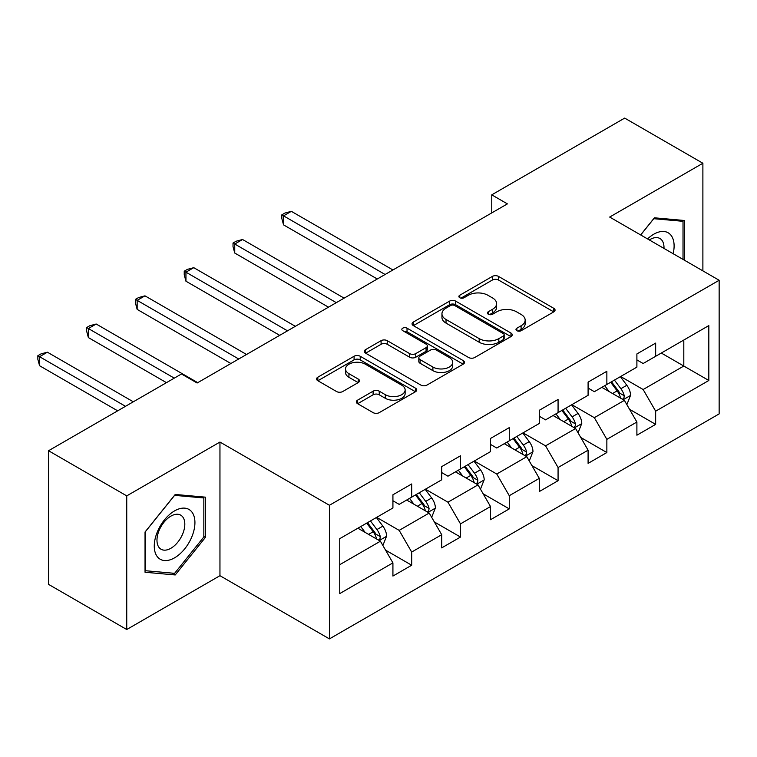 <?xml version="1.0" encoding="UTF-8"?>
<svg xmlns="http://www.w3.org/2000/svg" width="757" height="757" viewBox="0 0 757 757"><rect width="100%" height="100%" fill="white"/><g stroke="black" fill="none" stroke-linecap="round" stroke-linejoin="round"><path stroke-width="1.14" d="M516.87 330.695A3.037 1.751 0 0 0 521.166 330.695L553.783 311.865A4.343 2.508 0 0 0 555.061 310.096A4.343 2.508 0 0 0 553.783 308.317L498.522 276.409A4.343 2.508 0 0 0 492.381 276.409L459.764 295.249A3.037 1.751 0 0 0 458.874 296.489A3.037 1.751 0 0 0 459.764 297.728A3.037 1.751 0 0 0 464.06 297.728L468.28 295.287A13.891 8.024 0 0 1 487.934 295.287L492.542 297.946A13.891 8.024 0 0 1 496.611 303.623A13.891 8.024 0 0 1 492.542 309.291L488.312 311.733A3.037 1.751 0 0 0 487.423 312.972A3.037 1.751 0 0 0 488.312 314.212A3.037 1.751 0 0 0 492.618 314.212L496.838 311.78A13.891 8.024 0 0 1 516.482 311.78L521.09 314.429A13.891 8.024 0 0 1 525.159 320.107A13.891 8.024 0 0 1 521.09 325.775L516.87 328.216A3.037 1.751 0 0 0 515.981 329.456A3.037 1.751 0 0 0 516.87 330.695L516.87 328.216M357.607 400.141A4.343 2.508 0 0 0 356.329 401.91A4.343 2.508 0 0 0 357.607 403.68L373.106 412.631A4.343 2.508 0 0 0 379.248 412.631L415.479 391.719A4.343 2.508 0 0 0 416.747 389.94A4.343 2.508 0 0 0 415.479 388.171L360.218 356.263A4.343 2.508 0 0 0 354.077 356.263L317.845 377.185A4.343 2.508 0 0 0 316.577 378.954A4.343 2.508 0 0 0 317.845 380.724L336.572 391.539A4.343 2.508 0 0 0 342.713 391.539L358.222 382.588A4.343 2.508 0 0 0 359.49 380.818A4.343 2.508 0 0 0 358.222 379.039L348.93 373.684A11.61 6.709 0 0 1 345.533 368.943A11.61 6.709 0 0 1 352.696 362.745A11.61 6.709 0 0 1 365.357 364.202L401.74 385.199A11.61 6.709 0 0 1 405.137 389.94A11.61 6.709 0 0 1 397.974 396.138A11.61 6.709 0 0 1 385.313 394.69L379.248 391.189A4.343 2.508 0 0 0 373.106 391.189L357.607 400.141L357.607 403.68M219.956 442.06L126.741 495.882L48.543 450.737L48.543 584.366L126.741 629.512L219.956 575.698L329.427 638.899L329.427 505.269L219.956 442.06L219.956 575.698M702.884 270.874L702.884 163.247L609.678 217.06L719.15 280.26L329.427 505.269M702.884 163.247L624.686 118.101L491.757 194.842L491.757 212.906M48.543 450.737L181.481 373.986L197.123 383.014L507.398 203.879L491.757 194.842M468.592 357.503A4.343 2.508 0 0 0 474.734 357.503L510.956 336.591A4.343 2.508 0 0 0 512.234 334.821A4.343 2.508 0 0 0 510.956 333.042L455.695 301.144A4.343 2.508 0 0 0 449.554 301.144L413.331 322.056A4.343 2.508 0 0 0 412.054 323.826A4.343 2.508 0 0 0 413.331 325.605L468.592 357.503M403.954 331.358A3.037 1.751 0 0 1 407.029 331.784L407.029 328.169L463.218 360.606A4.343 2.508 0 0 1 464.486 362.385A4.343 2.508 0 0 1 463.218 364.155L426.986 385.067A4.343 2.508 0 0 1 420.845 385.067L365.584 353.159L365.584 349.62A4.343 2.508 0 0 0 364.316 351.39A4.343 2.508 0 0 0 365.584 353.159M365.584 349.62L381.093 340.669A4.343 2.508 0 0 1 387.234 340.669L409.641 353.604A4.343 2.508 0 0 0 415.782 353.604L426.068 347.671A4.343 2.508 0 0 0 427.336 345.892A4.343 2.508 0 0 0 426.068 344.123L402.733 330.648A3.037 1.751 0 0 1 401.844 329.409A3.037 1.751 0 0 1 403.718 327.79A3.037 1.751 0 0 1 407.029 328.169M329.427 638.899L719.15 413.899L719.15 280.26M385.568 550.14L411.685 565.224L411.685 552.042L441.71 534.707L441.71 547.888L460.483 537.054L460.483 523.872L490.508 506.537L490.508 519.718L509.272 508.884L509.272 495.703L539.296 478.367L539.296 491.548L558.07 480.714L558.07 467.523L588.094 450.188L588.094 463.379L606.859 452.544L606.859 439.353L636.892 422.018L636.892 435.199L655.657 424.365L655.657 411.183L708.826 380.487L708.826 325.586L683.808 340.035L683.808 366.038L708.826 380.487M411.685 565.224L392.921 576.058L392.921 562.877L339.751 593.573L339.751 538.672L392.921 507.975L392.921 494.794L411.685 483.96L411.685 497.141L441.71 479.806L441.71 466.624L460.483 455.79L460.483 468.971L490.508 451.636L490.508 438.454L509.272 427.62L509.272 440.801L539.296 423.466L539.296 410.285L558.07 399.45L558.07 412.631L588.094 395.296L588.094 382.115L606.859 371.28L606.859 384.461L636.892 367.126L636.892 353.945L655.657 343.101L655.657 356.292L708.826 325.586M406.679 500.036L429.2 513.038L399.176 530.373L376.655 517.372M392.921 500.756L399.176 504.37L411.685 497.141M399.176 530.373L411.685 552.042M429.2 513.038L441.71 534.707M455.477 471.857L477.998 484.868L447.964 502.203L425.443 489.192M441.71 472.586L447.964 476.191L460.483 468.971M447.964 502.203L460.483 523.872M477.998 484.868L490.508 506.537M504.266 443.687L526.787 456.689L496.762 474.024L474.242 461.022M490.508 444.416L496.762 448.021L509.272 440.801M496.762 474.024L509.272 495.703M526.787 456.689L539.296 478.367M553.064 415.517L575.585 428.519L545.56 445.854L523.04 432.853M539.296 416.246L545.56 419.851L558.07 412.631M545.56 445.854L558.07 467.523M575.585 428.519L588.094 450.188M601.853 387.347L624.374 400.349L594.349 417.684L571.828 404.683M588.094 388.067L594.349 391.681L606.859 384.461M594.349 417.684L606.859 439.353M624.374 400.349L636.892 422.018M661.287 353.036L683.808 366.038L643.147 389.514L620.626 376.513M636.892 359.897L643.147 363.511L655.657 356.292M643.147 389.514L655.657 411.183M126.741 495.882L126.741 629.512M339.751 564.684L380.411 541.208L357.891 528.206M380.411 541.208L392.921 562.877M629.54 409.291L655.657 424.365M580.742 437.461L606.859 452.544M531.953 465.631L558.07 480.714M483.155 493.801L509.272 508.884M434.367 521.97L460.483 537.054M684.583 260.304L684.583 220.505L654.408 217.808L640.64 234.935M145.041 572.254L175.227 574.951L205.402 537.404L205.402 497.16L175.227 494.463L145.041 532.01L145.041 572.254M203.841 536.495L205.402 537.404M172.038 573.106L175.227 574.951M518.081 331.131L521.09 329.39A13.891 8.024 0 0 0 525.159 323.722L525.159 320.107M496.611 303.623L496.611 307.238A13.891 8.024 0 0 1 492.542 312.906L489.533 314.638M553.727 311.893L498.522 280.024A4.343 2.508 0 0 0 492.381 280.024L460.975 298.154M510.899 336.628L455.695 304.749A4.343 2.508 0 0 0 449.554 304.749L413.388 325.633M503.282 336.061A3.037 1.751 0 0 0 504.171 334.821A3.037 1.751 0 0 0 503.282 333.582L454.777 305.573A3.037 1.751 0 0 0 450.472 305.573L446.024 308.137A13.891 8.024 0 0 0 441.956 313.814A13.891 8.024 0 0 0 446.024 319.482L479.181 338.625A13.891 8.024 0 0 0 498.835 338.625L503.282 336.061L503.282 339.675A3.037 1.751 0 0 0 504.171 338.426L504.171 334.821M441.956 313.814L441.956 317.429A13.891 8.024 0 0 0 446.024 323.097L446.024 319.482M503.282 339.675L498.835 342.24A13.891 8.024 0 0 1 479.181 342.24L446.024 323.097M365.64 353.197L381.093 344.284L381.093 340.669M427.336 345.892L427.336 349.507A4.343 2.508 0 0 1 426.068 351.276L415.782 357.219A4.343 2.508 0 0 1 409.641 357.219L387.234 344.284A4.343 2.508 0 0 0 381.093 344.284M407.029 331.784L463.161 364.183M432.9 367.031A11.61 6.709 0 0 0 445.561 368.489A11.61 6.709 0 0 0 452.724 362.291A11.61 6.709 0 0 0 449.327 357.55L436.505 350.15A4.343 2.508 0 0 0 430.364 350.15L420.078 356.093A4.343 2.508 0 0 0 418.81 357.862A4.343 2.508 0 0 0 420.078 359.632L432.9 367.031L432.9 370.646A11.61 6.709 0 0 0 445.561 372.103A11.61 6.709 0 0 0 452.724 365.905L452.724 362.291M418.81 357.862L418.81 361.477A4.343 2.508 0 0 0 420.078 363.246L420.078 359.632M432.9 370.646L420.078 363.246M405.137 389.94L405.137 393.555A11.61 6.709 0 0 1 397.974 399.753A11.61 6.709 0 0 1 385.313 398.296L379.248 394.794A4.343 2.508 0 0 0 373.106 394.794L357.664 403.718M345.533 368.943L345.533 372.548A11.61 6.709 0 0 0 348.93 377.289L348.93 373.684M358.165 382.626L348.93 377.289M415.423 391.748L360.218 359.878A4.343 2.508 0 0 0 354.077 359.878L317.902 380.762M626.853 404.635L630.572 395.258A11.724 6.766 -120 0 0 626.824 385.275L620.371 376.655M609.12 391.539L604.729 385.692M392.921 269.965L291.36 211.335L283.544 215.849L283.544 224.876L377.279 279.002M622.566 399.299L623.986 397.803L624.241 395.76A11.724 6.766 -120 0 0 620.882 388.71L614.429 380.09M611.495 381.783L618.658 391.341A5.971 3.444 60 0 1 619.737 393.157L624.241 395.76M610.672 382.257L617.135 390.877A11.724 6.766 60 0 1 620.485 397.927M283.544 224.876L281.822 218.47L281.822 214.856L385.095 274.488M281.822 214.856L284.944 213.048L291.36 211.335M681.082 220.192L683.022 221.309L683.022 259.405M640.696 234.973L653.783 218.697L683.022 221.309M673.134 253.699A28.757 16.597 120 0 0 668.157 232.787A28.757 16.597 120 0 0 647.557 238.928M663.974 248.41A19.682 11.364 120 0 0 659.915 238.502A19.682 11.364 120 0 0 649.317 239.941M174.602 557.814A28.757 16.597 120 0 0 194.928 522.604A28.757 16.597 120 0 0 174.602 510.871A28.757 16.597 120 0 0 154.267 546.081A28.757 16.597 120 0 0 174.602 557.814M170.893 548.276A19.682 11.364 120 0 0 183.752 530.931A19.682 11.364 120 0 0 180.734 515.157A19.682 11.364 120 0 0 170.893 516.132A19.682 11.364 120 0 0 158.033 533.477A19.682 11.364 120 0 0 161.052 549.251A19.682 11.364 120 0 0 170.893 548.276M145.353 531.726L174.602 495.352L203.841 497.964L203.841 536.959L174.602 573.333L145.353 570.721L145.287 531.698M201.901 496.838L203.841 497.964M578.055 432.805L581.773 423.428A11.724 6.766 -120 0 0 578.036 413.445L571.582 404.825M560.322 419.709L555.941 413.861M344.123 298.144L242.562 239.505L234.746 244.019L234.746 253.046L328.481 307.172M573.768 427.478L575.188 425.973L575.443 423.929A11.724 6.766 -120 0 0 572.093 416.88L565.64 408.26M562.697 409.953L569.86 419.52A5.971 3.444 60 0 1 570.948 421.327L575.443 423.929M561.883 410.426L568.337 419.047A11.724 6.766 60 0 1 571.696 426.096M234.746 253.046L233.024 246.64L233.024 243.025L336.307 302.658M233.024 243.025L236.156 241.218L242.562 239.505M529.257 460.975L532.985 451.598A11.724 6.766 -120 0 0 529.238 441.615L522.784 433.004M511.533 447.879L507.143 442.031M295.334 326.314L193.773 267.675L185.948 272.189L185.948 281.216L279.693 335.342M524.98 455.648L526.399 454.143L526.654 452.099A11.724 6.766 -120 0 0 523.295 445.05L516.842 436.429M513.908 438.123L521.071 447.69A5.971 3.444 60 0 1 522.15 449.497L526.654 452.099M513.085 438.596L519.548 447.217A11.724 6.766 60 0 1 522.898 454.266M185.948 281.216L184.235 274.81L184.235 271.195L287.509 330.828M184.235 271.195L187.358 269.388L193.773 267.675M480.468 489.145L484.187 479.768A11.724 6.766 -120 0 0 480.449 469.785L473.996 461.174M462.735 476.058L458.354 470.201M246.536 354.484L144.975 295.845L137.159 300.359L137.159 309.395L230.894 363.511M476.181 483.818L477.601 482.313L477.856 480.269A11.724 6.766 -120 0 0 474.507 473.22L468.044 464.599M465.11 466.293L472.273 475.86A5.971 3.444 60 0 1 473.362 477.667L477.856 480.269M464.296 466.766L470.75 475.387A11.724 6.766 60 0 1 474.109 482.436M137.159 309.395L135.437 302.98L135.437 299.365L238.72 358.998M135.437 299.365L138.569 297.567L144.975 295.845M431.67 517.315L435.398 507.938A11.724 6.766 -120 0 0 431.651 497.964L425.197 489.344M413.947 504.228L409.556 498.371M197.738 382.654L96.186 324.015L88.361 328.529L88.361 337.565L166.464 382.654M427.383 511.987L428.812 510.483L429.068 508.439A11.724 6.766 -120 0 0 425.708 501.389L419.255 492.769M416.322 494.472L423.475 504.03A5.971 3.444 60 0 1 424.563 505.846L429.068 508.439M415.498 494.936L421.961 503.556A11.724 6.766 60 0 1 425.311 510.606M88.361 337.565L86.648 331.15L86.648 327.544L174.28 378.14M86.648 327.544L89.771 325.737L96.186 324.015M382.881 545.485L386.6 536.107A11.724 6.766 -120 0 0 382.862 526.134L376.399 517.514M365.148 532.398L360.767 526.541M133.308 401.797L47.388 352.194L39.572 356.708L39.572 365.735L117.666 410.824M378.595 540.157L380.014 538.653L380.269 536.609A11.724 6.766 -120 0 0 376.92 529.559L370.457 520.948M367.524 522.642L374.687 532.199A5.971 3.444 60 0 1 375.775 534.016L380.269 536.609M366.71 523.115L373.163 531.726A11.724 6.766 60 0 1 376.522 538.776M39.572 365.735L37.85 359.32L37.85 355.714L125.492 406.31M37.85 355.714L40.982 353.907L47.388 352.194M521.09 329.39L521.09 325.775M488.312 314.212L488.312 311.733M492.542 312.906L492.542 309.291M459.764 297.728L459.764 295.249M492.381 280.024L492.381 276.409M498.522 280.024L498.522 276.409M553.783 311.865L553.783 308.317M413.331 325.605L413.331 322.056M449.554 304.749L449.554 301.144M455.695 304.749L455.695 301.144M510.956 336.591L510.956 333.042M479.181 342.24L479.181 338.625M498.835 342.24L498.835 338.625M387.234 344.284L387.234 340.669M409.641 357.219L409.641 353.604M415.782 357.219L415.782 353.604M426.068 351.276L426.068 347.671M463.218 364.155L463.218 360.606M373.106 394.794L373.106 391.189M379.248 394.794L379.248 391.189M385.313 398.296L385.313 394.69M358.222 382.588L358.222 379.039M317.845 380.724L317.845 377.185M354.077 359.878L354.077 356.263M360.218 359.878L360.218 356.263M415.479 391.719L415.479 388.171M623.219 399.687L630.496 395.485M620.882 388.71L626.824 385.275M612.545 393.517L617.135 390.877M574.431 427.856L581.698 423.655M572.093 416.88L578.036 413.445M563.757 421.696L568.337 419.047M525.632 456.026L532.909 451.825M523.295 445.05L529.238 441.615M514.959 449.866L519.548 447.217M476.834 484.196L484.111 479.995M474.507 473.22L480.449 469.785M466.17 478.036L470.75 475.387M428.046 512.366L435.313 508.165M425.708 501.389L431.651 497.964M417.372 506.206L421.961 503.556M379.248 540.536L386.524 536.334M376.92 529.559L382.862 526.134M368.574 534.376L373.163 531.726"/></g></svg>
